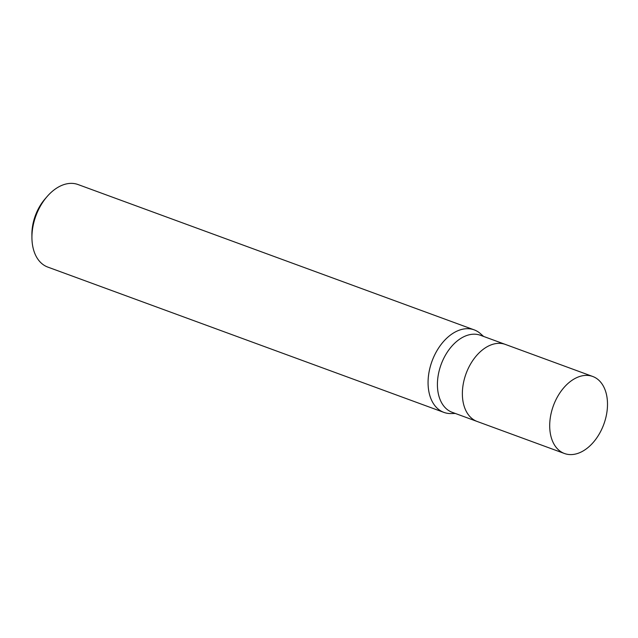 <?xml version="1.0" encoding="UTF-8"?>
<svg xmlns="http://www.w3.org/2000/svg" width="638" height="638" viewBox="0 0 638 638"><rect width="100%" height="100%" fill="white"/><g stroke="black" fill="none" stroke-linecap="round" stroke-linejoin="round"><path stroke-width="0.96" d="M505.543 344.488A41.023 26.86 110.1 0 0 505.392 344.432L480.438 335.277A41.023 26.86 110.1 0 0 469.664 334.679A41.023 26.86 110.1 0 0 438.816 372.273A41.023 26.86 110.1 0 0 452.183 412.308L477.136 421.463A41.023 26.86 110.1 0 0 477.288 421.519M477.136 421.463A41.023 26.86 110.1 0 1 463.77 381.428A41.023 26.86 110.1 0 1 494.617 343.834A41.023 26.86 110.1 0 1 505.392 344.432A41.023 26.86 110.1 0 0 494.617 343.834A41.023 26.86 110.1 0 0 463.77 381.428A41.023 26.86 110.1 0 0 477.136 421.463L564.47 453.506A41.023 26.86 110.1 0 0 575.253 454.104A41.023 26.86 110.1 0 0 606.1 416.51A41.023 26.86 110.1 0 0 592.734 376.476A41.023 26.86 110.1 0 0 581.952 375.878A41.023 26.86 110.1 0 0 551.104 413.464A41.023 26.86 110.1 0 0 564.47 453.506M483.612 336.441L480.39 333.594A43.958 28.782 110.1 0 0 462.63 329.216A43.958 28.782 110.1 0 0 429.573 369.49A43.958 28.782 110.1 0 0 443.896 412.395A43.958 28.782 110.1 0 0 451.225 413.56M480.518 333.714A43.958 28.782 110.1 0 0 474.17 329.862L78.035 184.542A43.958 28.782 110.1 0 0 66.488 183.896A43.958 28.782 110.1 0 0 47.06 196.6A43.958 28.782 110.1 0 0 31.932 237.838A43.958 28.782 110.1 0 0 47.762 267.075L443.896 412.395M474.17 329.862A43.958 28.782 110.1 0 0 462.63 329.216A43.958 28.782 110.1 0 0 428.608 374.793A43.958 28.782 110.1 0 0 451.05 413.56L455.357 413.472M47.06 196.6L45.011 198.968A38.097 24.946 110.1 0 0 31.9 234.712L31.932 237.838M505.392 344.432L592.734 376.476"/></g></svg>
